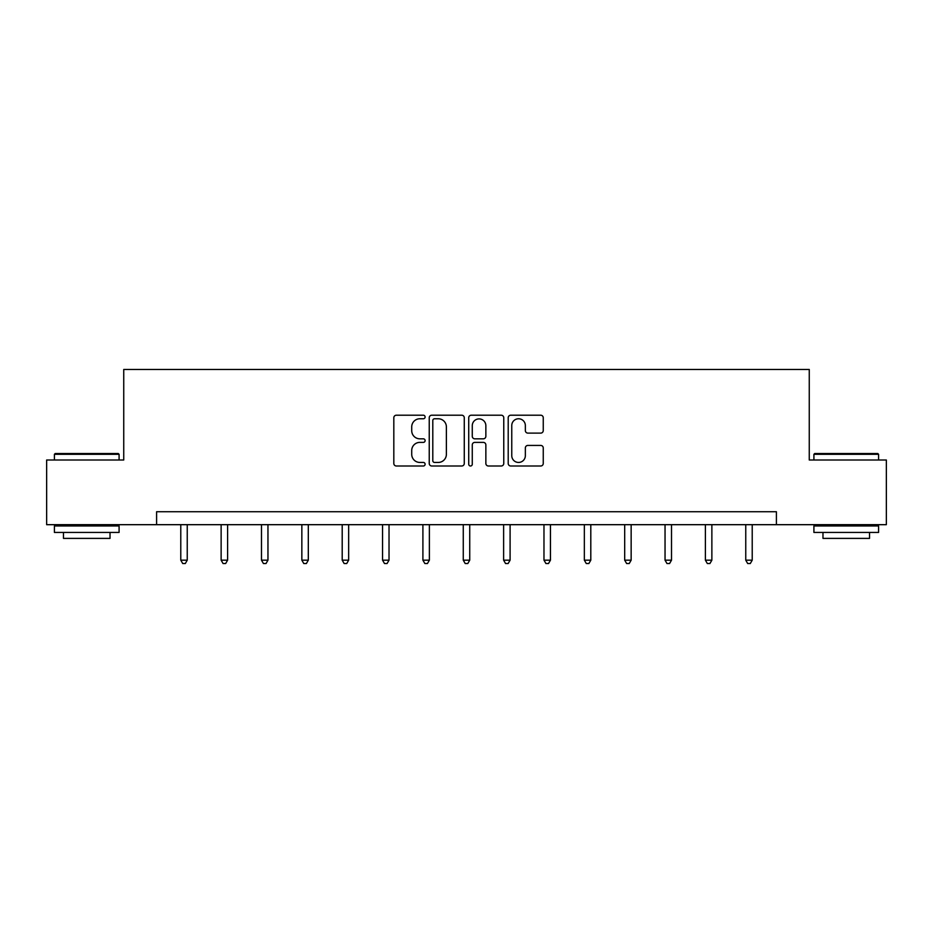 <?xml version="1.0" encoding="UTF-8"?>
<svg xmlns="http://www.w3.org/2000/svg" width="933" height="933" viewBox="0 0 933 933"><rect width="100%" height="100%" fill="white"/><g stroke="black" fill="none" stroke-linecap="round" stroke-linejoin="round"><path stroke-width="1.4" d="M425.11 416.993A1.773 1.773 0 0 0 423.337 415.208L396.35 415.208A2.542 2.542 0 0 0 393.819 417.751L393.819 463.456A2.542 2.542 0 0 0 396.35 465.999L423.337 465.999A1.773 1.773 0 0 0 425.11 464.214A1.773 1.773 0 0 0 423.337 462.441L419.838 462.441A8.129 8.129 0 0 1 411.721 454.313L411.721 450.511A8.129 8.129 0 0 1 419.838 442.382L423.337 442.382A1.773 1.773 0 0 0 425.11 440.609A1.773 1.773 0 0 0 423.337 438.825L419.838 438.825A8.129 8.129 0 0 1 411.721 430.708L411.721 426.894A8.129 8.129 0 0 1 419.838 418.765L423.337 418.765A1.773 1.773 0 0 0 425.11 416.993M540.708 433.11A2.542 2.542 0 0 0 543.251 430.579L543.251 417.751A2.542 2.542 0 0 0 540.708 415.208L510.748 415.208A2.542 2.542 0 0 0 508.205 417.751L508.205 463.456A2.542 2.542 0 0 0 510.748 465.999L540.708 465.999A2.542 2.542 0 0 0 543.251 463.456L543.251 447.968A2.542 2.542 0 0 0 540.708 445.426L527.88 445.426A2.542 2.542 0 0 0 525.349 447.968L525.349 455.654A6.788 6.788 0 0 1 518.55 462.441A6.788 6.788 0 0 1 511.762 455.654L511.762 425.565A6.788 6.788 0 0 1 518.55 418.765A6.788 6.788 0 0 1 525.349 425.565L525.349 430.579A2.542 2.542 0 0 0 527.88 433.11L540.708 433.11M156.592 524.684L46.65 524.684L46.65 460.004L123.739 460.004L123.739 369.468L809.261 369.468L809.261 460.004L886.35 460.004L886.35 524.684L776.408 524.684L776.408 511.739L156.592 511.739L156.592 524.684L776.408 524.684M464.272 417.751A2.542 2.542 0 0 0 461.742 415.208L431.781 415.208A2.542 2.542 0 0 0 429.238 417.751L429.238 463.456A2.542 2.542 0 0 0 431.781 465.999L461.742 465.999A2.542 2.542 0 0 0 464.272 463.456L464.272 417.751M471.258 415.208L501.219 415.208A2.542 2.542 0 0 1 503.762 417.751L503.762 463.456A2.542 2.542 0 0 1 501.219 465.999L488.402 465.999A2.542 2.542 0 0 1 485.86 463.456L485.86 444.924A2.542 2.542 0 0 0 483.317 442.382L474.815 442.382A2.542 2.542 0 0 0 472.273 444.924L472.273 464.214A1.773 1.773 0 0 1 470.5 465.999A1.773 1.773 0 0 1 468.728 464.214L468.728 417.751A2.542 2.542 0 0 1 471.258 415.208M434.568 418.765A1.773 1.773 0 0 0 432.795 420.55L432.795 460.669A1.773 1.773 0 0 0 434.568 462.441L438.253 462.441A8.129 8.129 0 0 0 446.382 454.313L446.382 426.894A8.129 8.129 0 0 0 438.253 418.765L434.568 418.765M485.86 425.693A6.788 6.788 0 0 0 479.072 418.894A6.788 6.788 0 0 0 472.273 425.693L472.273 436.294A2.542 2.542 0 0 0 474.815 438.825L483.317 438.825A2.542 2.542 0 0 0 485.86 436.294L485.86 425.693M180.78 524.684L180.78 560.173L187.241 560.173L187.241 524.684M187.241 560.173L185.305 563.532L182.716 563.532L180.78 560.173M55.187 453.543L118.304 453.543L119.086 454.313L54.406 454.313L55.187 453.543M86.746 532.44L54.406 532.44L54.406 525.967L119.086 525.967L119.086 532.44L86.746 532.44M110.024 532.44L110.024 538.388L63.467 538.388L63.467 532.44M814.696 453.543L877.813 453.543L878.594 454.313L813.914 454.313L814.696 453.543M846.254 532.44L813.914 532.44L813.914 525.967L878.594 525.967L878.594 532.44L846.254 532.44M869.533 532.44L869.533 538.388L822.976 538.388L822.976 532.44M221.133 524.684L221.133 560.173L227.605 560.173L227.605 524.684M227.605 560.173L225.658 563.532L223.08 563.532L221.133 560.173M261.485 524.684L261.485 560.173L267.958 560.173L267.958 524.684M267.958 560.173L266.022 563.532L263.433 563.532L261.485 560.173M301.849 524.684L301.849 560.173L308.31 560.173L308.31 524.684M308.31 560.173L306.374 563.532L303.785 563.532L301.849 560.173M342.201 524.684L342.201 560.173L348.662 560.173L348.662 524.684M348.662 560.173L346.726 563.532L344.137 563.532L342.201 560.173M382.553 524.684L382.553 560.173L389.026 560.173L389.026 524.684M389.026 560.173L387.078 563.532L384.501 563.532L382.553 560.173M422.906 524.684L422.906 560.173L429.378 560.173L429.378 524.684M429.378 560.173L427.442 563.532L424.853 563.532L422.906 560.173M463.269 524.684L463.269 560.173L469.731 560.173L469.731 524.684M469.731 560.173L467.795 563.532L465.205 563.532L463.269 560.173M503.622 524.684L503.622 560.173L510.094 560.173L510.094 524.684M510.094 560.173L508.147 563.532L505.558 563.532L503.622 560.173M543.974 524.684L543.974 560.173L550.447 560.173L550.447 524.684M550.447 560.173L548.499 563.532L545.922 563.532L543.974 560.173M584.338 524.684L584.338 560.173L590.799 560.173L590.799 524.684M590.799 560.173L588.863 563.532L586.274 563.532L584.338 560.173M624.69 524.684L624.69 560.173L631.151 560.173L631.151 524.684M631.151 560.173L629.215 563.532L626.626 563.532L624.69 560.173M665.042 524.684L665.042 560.173L671.515 560.173L671.515 524.684M671.515 560.173L669.567 563.532L666.978 563.532L665.042 560.173M705.395 524.684L705.395 560.173L711.867 560.173L711.867 524.684M711.867 560.173L709.92 563.532L707.342 563.532L705.395 560.173M745.759 524.684L745.759 560.173L752.22 560.173L752.22 524.684M752.22 560.173L750.284 563.532L747.695 563.532L745.759 560.173M54.406 460.004L54.406 454.313M69.159 525.967L69.159 524.684M104.333 525.967L104.333 524.684M119.086 460.004L119.086 454.313M813.914 460.004L813.914 454.313M828.667 525.967L828.667 524.684M863.841 525.967L863.841 524.684M878.594 460.004L878.594 454.313"/></g></svg>
